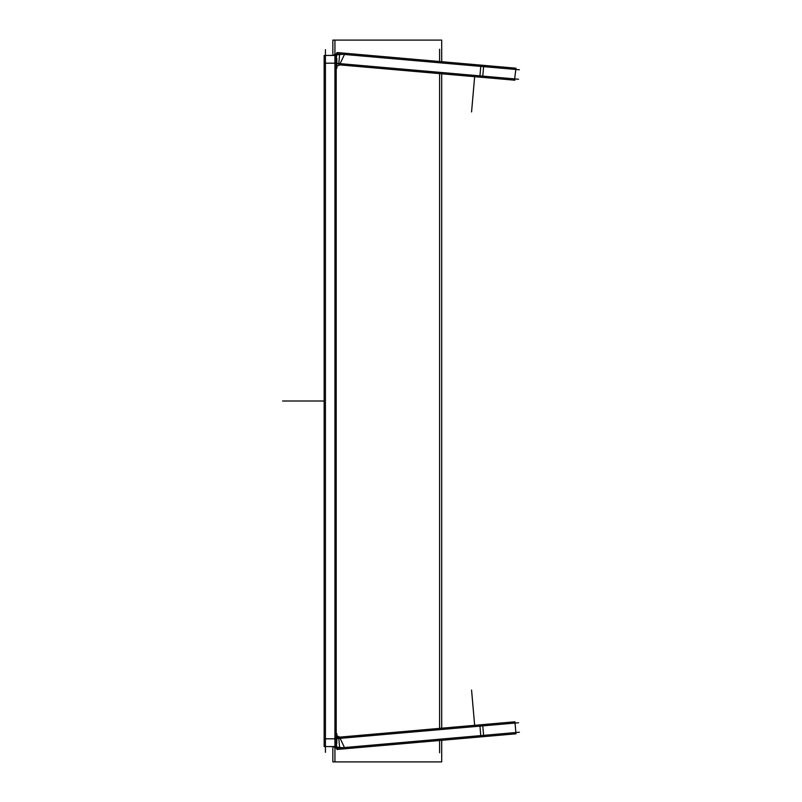 <?xml version="1.0" encoding="UTF-8"?>
<svg xmlns="http://www.w3.org/2000/svg" width="802" height="802" viewBox="0 0 802 802"><rect width="100%" height="100%" fill="white"/><g stroke="black" fill="none" stroke-linecap="round" stroke-linejoin="round"><path stroke-width="1.2" d="M336.81 738.061L338.815 738.482L339.647 747.955L338.815 738.482L336.81 738.061M338.815 63.518L339.647 54.045L338.815 63.518L336.81 63.939L338.815 63.518M336.168 54.205L336.79 54.105L336.168 54.205M336.168 747.795L336.79 747.895L336.168 747.795M325.422 752.326L325.422 49.674M324.148 738.812L336.208 738.812L324.148 738.812M334.935 761.369L334.935 40.631M336.208 737.65A3.569 3.569 0 0 0 340.038 738.141A3.569 3.569 0 0 1 336.208 737.65M332.84 761.9L332.84 748.116L332.84 761.9L441.702 761.9L441.702 740.306L441.702 761.9L332.84 761.9M332.84 53.884L332.84 40.1L441.702 40.1L441.702 61.694L441.702 40.1L332.84 40.1L332.84 53.884M441.702 728.196L441.702 73.804L441.702 728.196M335.286 63.218L518.573 79.248M336.409 58.526L336.93 52.531L515.987 68.2L514.503 80.17M483.716 65.373L482.664 77.383L514.934 80.21M336.118 53.734L519.405 69.774M338.705 64.792L482.664 77.383M330.103 55.438L344.619 54.125L339.487 65.012L336.208 66.526M336.208 64.35A3.569 3.569 0 0 1 340.038 63.859A3.569 3.569 0 0 0 336.208 64.35M336.208 68.35L336.81 68.35L336.81 58.526L336.208 58.526M324.148 63.188L336.208 63.188L324.148 63.188M324.148 746.562L336.208 746.562L336.208 55.438L324.148 55.438L324.148 746.562M332.539 55.438A13.083 13.083 0 0 1 340.9 54.215M439.606 752.737L439.606 740.487L439.606 752.737M439.606 728.386L439.606 73.614L439.606 728.386M439.606 61.513L439.606 49.263L439.606 61.513M336.118 748.266L519.405 732.226M515.967 733.81L483.716 736.627L482.664 724.617L335.878 737.459M515.987 733.8L514.934 721.79L482.664 724.617M483.716 736.627L336.93 749.469L336.409 743.474M330.103 746.562L344.619 747.875L339.487 736.988L336.208 735.474M332.539 746.562A13.083 13.083 0 0 0 340.9 747.785M335.286 738.782L518.573 722.752M336.208 733.65L336.81 733.65L336.81 743.474L336.208 743.474M480.779 66.396L479.947 75.869L480.779 66.396M480.779 735.604L479.947 726.131L480.779 735.604M474.654 76.681L471.566 111.929L474.654 76.681M474.654 725.319L471.566 690.071L474.654 725.319M480.889 736.878L479.837 724.858M324.148 401L282.595 401L324.148 401"/></g></svg>
